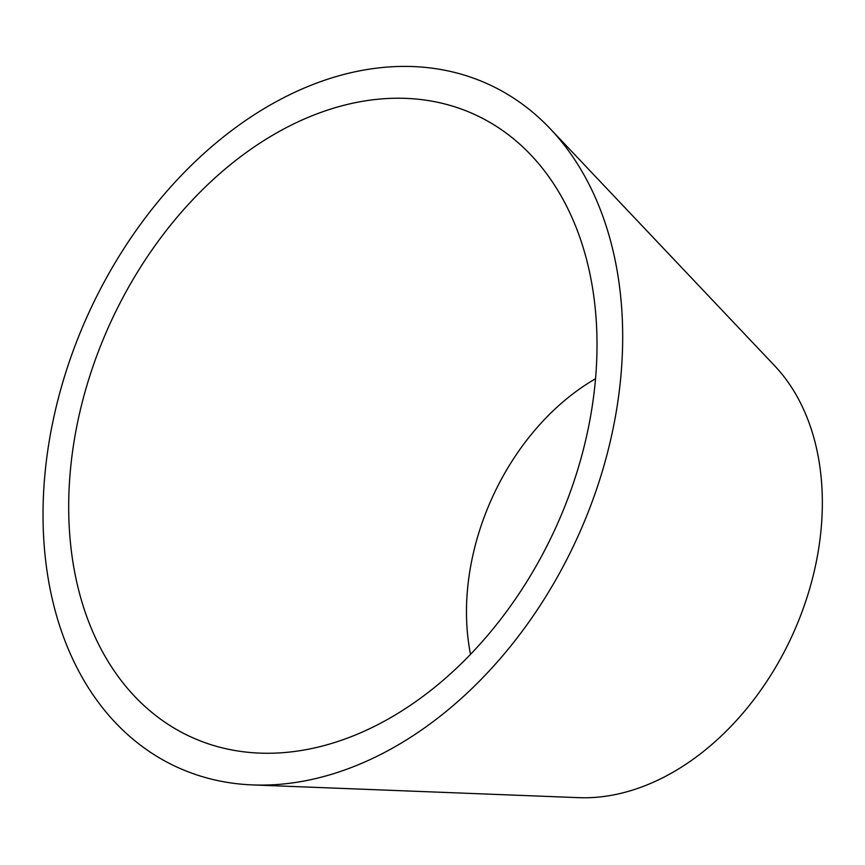 <?xml version="1.0" encoding="UTF-8"?>
<svg xmlns="http://www.w3.org/2000/svg" width="865" height="865" viewBox="0 0 865 865"><rect width="100%" height="100%" fill="white"/><g stroke="black" fill="none" stroke-linecap="round" stroke-linejoin="round"><path stroke-width="1.3" d="M226.608 748.874A342.021 245.087 114.4 0 1 119.575 303.939A342.021 245.087 114.4 0 1 531.024 155.116A342.021 245.087 114.4 0 1 556.054 526.99A342.021 245.087 114.4 0 1 259.76 753.112A342.021 245.087 114.4 0 1 226.608 748.874M470.528 654.329A213.763 153.181 114.4 0 1 595.531 378.762M216.293 780.273A375.259 268.907 114.4 0 1 98.859 292.1A375.259 268.907 114.4 0 1 550.281 128.809A375.259 268.907 114.4 0 1 577.744 536.83A375.259 268.907 114.4 0 1 252.656 784.923A375.259 268.907 114.4 0 1 216.293 780.273M550.281 128.809L774.683 365.808A247.001 177.001 114.4 0 1 792.762 634.359A247.001 177.001 114.4 0 1 578.793 797.66L252.656 784.923"/></g></svg>
